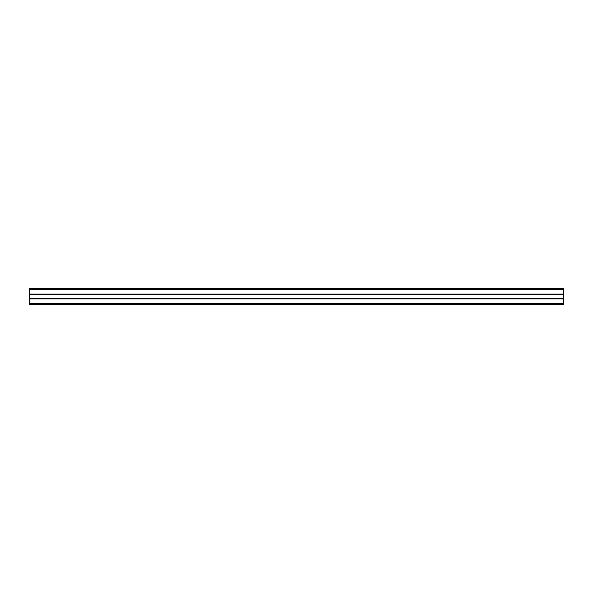 <?xml version="1.0" encoding="UTF-8"?>
<svg xmlns="http://www.w3.org/2000/svg" width="593" height="593" viewBox="0 0 593 593"><rect width="100%" height="100%" fill="white"/><g stroke="black" fill="none" stroke-linecap="round" stroke-linejoin="round"><path stroke-width="0.89" d="M29.65 298.664L29.65 304.505L563.35 304.505L563.35 288.494L29.65 288.494L29.65 298.664L563.35 298.664M29.65 304.505L563.35 304.505M29.65 298.931L563.35 298.931M29.65 294.336L563.35 294.336M29.65 294.069L563.35 294.069M29.65 288.494L563.35 288.494M29.65 303.438L563.35 303.438M29.65 289.562L563.35 289.562"/></g></svg>
